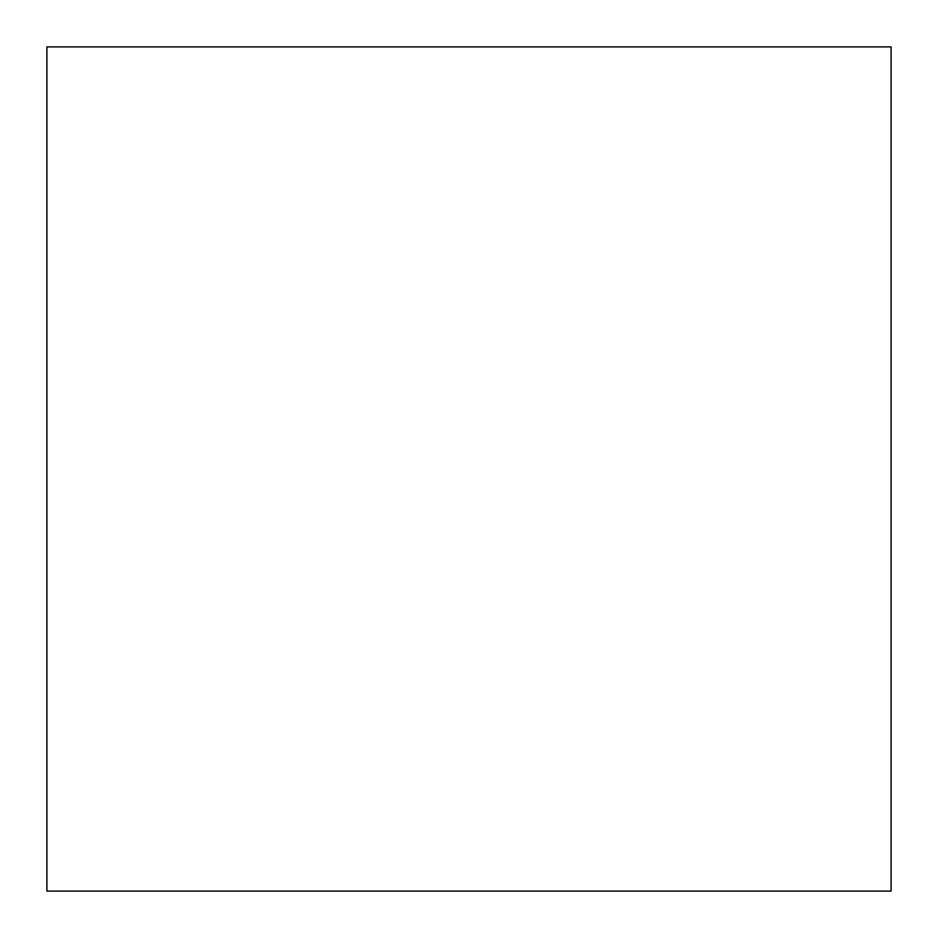 <?xml version="1.0" encoding="UTF-8"?>
<svg xmlns="http://www.w3.org/2000/svg" width="938" height="938" viewBox="0 0 938 938"><rect width="100%" height="100%" fill="white"/><g stroke="black" fill="none" stroke-linecap="round" stroke-linejoin="round"><path stroke-width="1.41" d="M891.1 891.1L46.9 891.1L46.9 46.9L891.1 46.9L891.1 891.1"/></g></svg>
